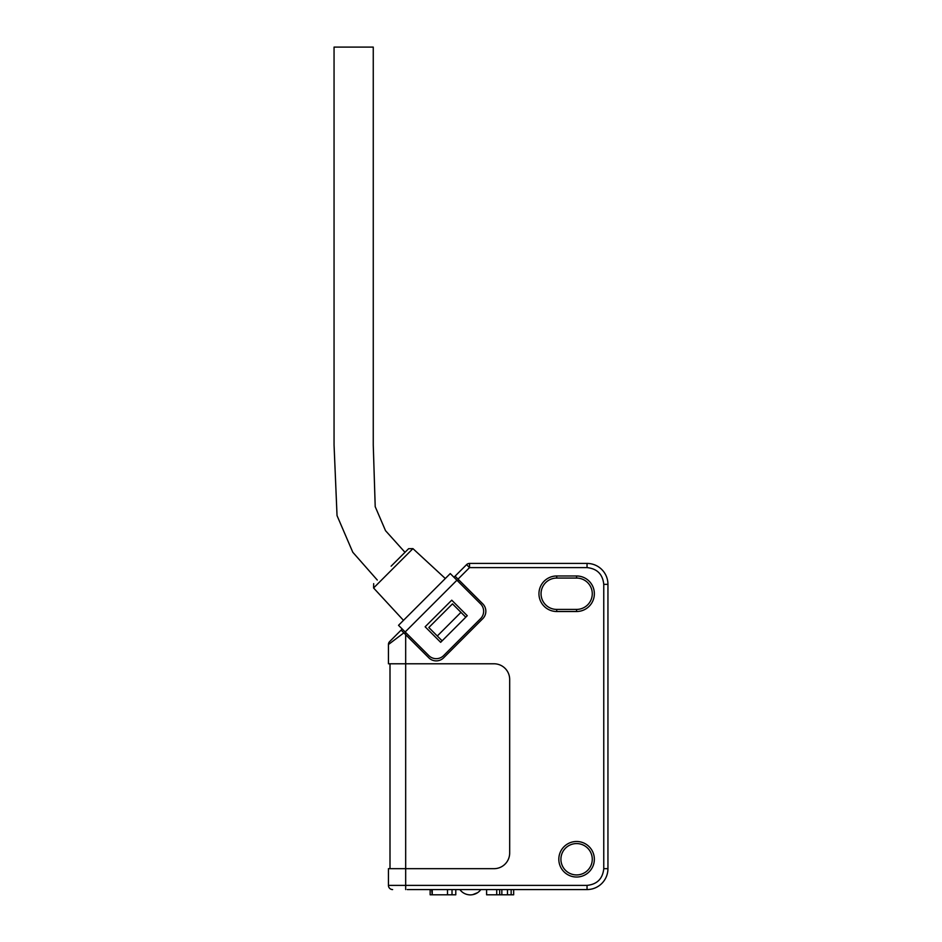 <?xml version="1.0" encoding="UTF-8"?>
<svg xmlns="http://www.w3.org/2000/svg" width="942" height="942" viewBox="0 0 942 942"><rect width="100%" height="100%" fill="white"/><g stroke="black" fill="none" stroke-linecap="round" stroke-linejoin="round"><path stroke-width="1.41" d="M407.25 889.566L587.043 889.566A20.912 20.912 0 0 0 607.943 868.665L607.943 584.334A20.912 20.912 0 0 0 587.043 563.422L469.54 563.422L587.043 563.422L587.043 567.602C597.134 568.674 602.703 574.243 603.763 584.334L603.763 868.665C602.703 878.745 597.134 884.326 587.043 885.386L405.672 885.386L405.672 868.677L493.997 868.677A15.684 15.684 0 0 0 509.681 853.005L509.681 679.453A15.684 15.684 0 0 0 493.997 663.78L405.672 663.78L405.672 634.684L428.834 657.834A10.456 10.456 0 0 0 443.611 657.834L482.787 618.659A10.456 10.456 0 0 0 482.787 603.869L458.024 579.118L469.54 567.602L466.573 564.647A4.18 4.18 0 0 1 469.54 563.422L469.54 567.602L587.043 567.602M377.271 580.037L352.779 552.236L337.036 515.604L334.057 445.013L334.057 47.1L373.256 47.1L373.256 445.013L375.21 506.678L385.525 530.676L404.989 552.318M373.256 47.1L370.948 47.1M456.917 580.225L450.264 573.572L398.525 625.311L405.178 631.964L456.917 580.225L480.573 603.869A10.456 10.456 0 0 1 480.573 618.659L443.611 655.62A10.456 10.456 0 0 1 428.834 655.62L405.178 631.964M425.136 626.783L440.656 642.314L467.267 615.703L451.748 600.184L425.136 626.783M486.602 889.566L486.602 894.794L511.153 894.794L511.153 889.566M513.673 889.566L513.673 894.794L511.153 894.794M501.839 889.566L501.839 894.794M507.467 889.566L507.467 894.794M432.248 889.566L432.248 894.794L452.019 894.794L452.019 889.566M447.497 889.566L447.497 894.794M452.019 894.794L455.787 894.794L455.787 889.566M432.248 894.794L431.672 889.566M430.141 889.566L430.141 894.794L431.672 894.794M459.814 889.566C462.487 893.004 465.996 894.782 470.341 894.9C474.697 894.782 478.206 893.004 480.879 889.566L479.243 891.403M477.653 892.663L472.601 894.7M391.13 566.177L408.592 548.715L391.13 566.177M401.48 629.751L402.222 629.009L401.115 630.116L403.847 632.847L401.115 630.116L389.658 641.573A4.18 4.18 0 0 0 388.434 644.528L388.434 663.78L405.672 663.78L405.672 868.677L388.434 868.677L388.434 885.386L388.434 868.677M466.573 564.647L454.703 576.528M592.271 859.257A15.684 15.684 0 0 0 576.586 843.573A15.684 15.684 0 0 0 560.914 859.257A15.684 15.684 0 0 0 576.586 874.93A15.684 15.684 0 0 0 592.271 859.257M576.586 877.026A17.768 17.768 0 0 0 594.355 859.257A17.768 17.768 0 0 0 576.586 841.489A17.768 17.768 0 0 0 558.818 859.257A17.768 17.768 0 0 0 576.586 877.026M576.586 611.511L576.586 609.415A15.684 15.684 0 0 0 592.271 593.743A15.684 15.684 0 0 0 576.586 578.058L576.586 575.974L556.722 575.974A17.768 17.768 0 0 0 538.954 593.743A17.768 17.768 0 0 0 556.722 611.511L576.586 611.511A17.768 17.768 0 0 0 594.355 593.743A17.768 17.768 0 0 0 576.586 575.974M576.586 609.415L556.722 609.415L556.722 611.511M556.722 575.974L556.722 578.058A15.684 15.684 0 0 0 541.049 593.743A15.684 15.684 0 0 0 556.722 609.415M556.722 578.058L576.586 578.058M455.068 576.151L458.024 579.118M405.672 634.684L403.847 632.847L405.672 634.684M403.847 632.847L388.434 644.528L388.434 663.78M607.943 832.08L607.943 620.919M428.834 627.525L452.49 603.869L460.956 612.347L437.3 636.003L428.834 627.525M390 663.78L390 868.677L390 663.78M389.493 643.727L398.03 637.263M564.776 889.566L538.954 889.566M587.043 885.386L587.043 889.566L577.116 889.566M465.784 617.175L460.956 612.347M437.3 636.003L442.139 640.831M401.115 630.116L389.658 641.573M388.434 885.386A4.18 4.18 0 0 0 392.614 889.566A4.18 4.18 0 0 1 388.434 885.386L405.672 885.386L405.672 889.566M496.728 894.794L496.728 889.566M499.684 889.566L499.684 894.794M445.319 578.518L412.937 548.633L373.585 587.985L373.68 583.64M603.763 584.334L607.943 584.334M607.943 868.665L603.763 868.665M458.766 579.848L457.659 580.955M405.92 632.706L404.813 633.813M373.585 587.985L403.482 620.354M412.937 548.633L408.592 548.715"/></g></svg>
